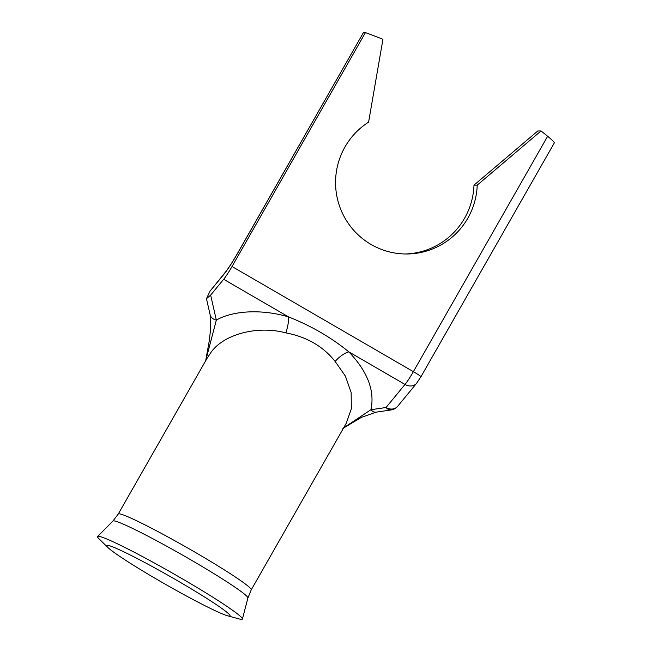 <?xml version="1.0" encoding="UTF-8"?>
<svg xmlns="http://www.w3.org/2000/svg" width="652" height="652" viewBox="0 0 652 652"><rect width="100%" height="100%" fill="white"/><g stroke="black" fill="none" stroke-linecap="round" stroke-linejoin="round"><path stroke-width="0.98" d="M227.678 615.822L239.61 619.05A83.342 5.346 -150.3 0 0 241.631 619.4A83.342 5.346 -150.3 0 0 242.389 619.058A83.342 5.346 -150.3 0 0 175.975 575.129A83.342 5.346 -150.3 0 0 98.305 536.294A83.342 5.346 -150.3 0 0 97.629 536.482A83.342 5.346 -150.3 0 0 99.055 538.878L107.906 547.501A71.019 4.556 -150.3 0 0 166.073 584.665A71.019 4.556 -150.3 0 0 227.678 615.822A71.019 4.556 -150.3 0 0 229.398 616.116A71.019 4.556 -150.3 0 0 230.05 615.822A71.019 4.556 -150.3 0 0 173.456 578.389A71.019 4.556 -150.3 0 0 107.262 545.3A71.019 4.556 -150.3 0 0 106.692 545.463A71.019 4.556 -150.3 0 0 107.906 547.501M554.371 142.804L420.947 376.734A10.204 0.652 -150.3 0 0 413.376 371.664L547.647 136.268A637.811 632.636 -90.4 0 0 541.046 130.962L537.802 130.987L473.988 185.152A71.435 70.856 -90.4 0 1 464.599 218.192A71.435 70.856 -90.4 0 1 405.299 253.978M237.361 253.758A10.204 0.652 -150.3 0 0 237.271 253.791L363.417 32.633L237.361 253.758A27.213 2.983 120.1 0 1 223.978 274.199L209.985 291.216L206.464 298.689L210.645 295.103L223.66 279.284A17.009 1.866 -59.9 0 0 232.03 266.513L365.446 32.6A637.811 632.636 -90.4 0 1 382.936 39.291L368.592 122.144A71.435 70.856 89.6 0 0 344.989 146.936A71.435 70.856 89.6 0 0 345.21 218.542A71.435 70.856 89.6 0 0 406.921 253.987A71.435 70.856 89.6 0 0 467.843 218.175A71.435 70.856 89.6 0 0 477.223 185.135L473.988 185.152M207.32 357.883L118.248 514.037A76.537 4.906 -150.3 0 1 118.925 513.792A76.537 4.906 -150.3 0 1 190.824 549.783A76.537 4.906 -150.3 0 1 251.216 589.881L346.171 423.409L351.346 408.828L351.143 392.48L345.405 376.123L335.161 361.469C323.107 346.342 306.676 336.823 285.878 332.895C257.736 325.226 223.685 334.126 210.922 352.496L207.303 357.907M365.446 32.6L363.506 32.616M541.046 130.962L477.223 185.135M547.647 136.268C552.374 140.221 554.583 142.413 554.273 142.853M205.682 360.752L209.325 340.507L210.62 328.983L210.115 314.712A10.204 7.783 -12.8 0 0 210.115 314.712A10.204 7.783 -12.8 0 0 216.342 320.091C233.392 310.328 262.512 309.064 288.608 316.945C310.922 325.715 331.004 337.361 348.836 351.868A17.009 7.637 -44.7 0 0 335.161 361.469M209.985 291.216L224.875 272.805A10.204 8.435 -140.5 0 0 223.978 274.199M223.66 279.284L288.608 316.945A17.009 4.254 -73.9 0 1 285.878 332.895M210.645 295.103L216.342 320.091L206.016 359.448M342.862 428.413L370.923 409.717A10.204 6.618 81.7 0 0 376.114 412.162A10.204 6.618 81.7 0 0 376.123 412.162L391.233 409.945A10.204 10.204 0 0 0 397.638 406.335L416.612 383.27A10.204 8.435 -140.5 0 1 405.014 384.444L348.836 351.868C367.63 371.583 374.99 390.866 370.923 409.717L386.033 407.508A10.204 8.435 39.5 0 0 397.638 406.335M232.03 266.513L413.376 371.664A17.009 1.866 -59.9 0 1 405.014 384.444L386.033 407.508A10.204 6.618 81.7 0 0 391.233 409.945M251.216 589.881L247.907 598.006A77.694 4.98 -150.3 0 0 185.983 557.053A77.694 4.98 -150.3 0 0 113.57 520.85A77.694 4.98 -150.3 0 0 112.943 521.021L97.629 536.482M420.947 376.734L416.612 383.27M343.514 428.054L361.322 417.394L376.114 412.162M237.271 253.791C232.267 262.438 228.135 268.779 224.875 272.805M206.464 298.689L210.115 314.704M247.907 598.006L242.389 619.058M118.248 514.037L112.943 521.021"/></g></svg>
